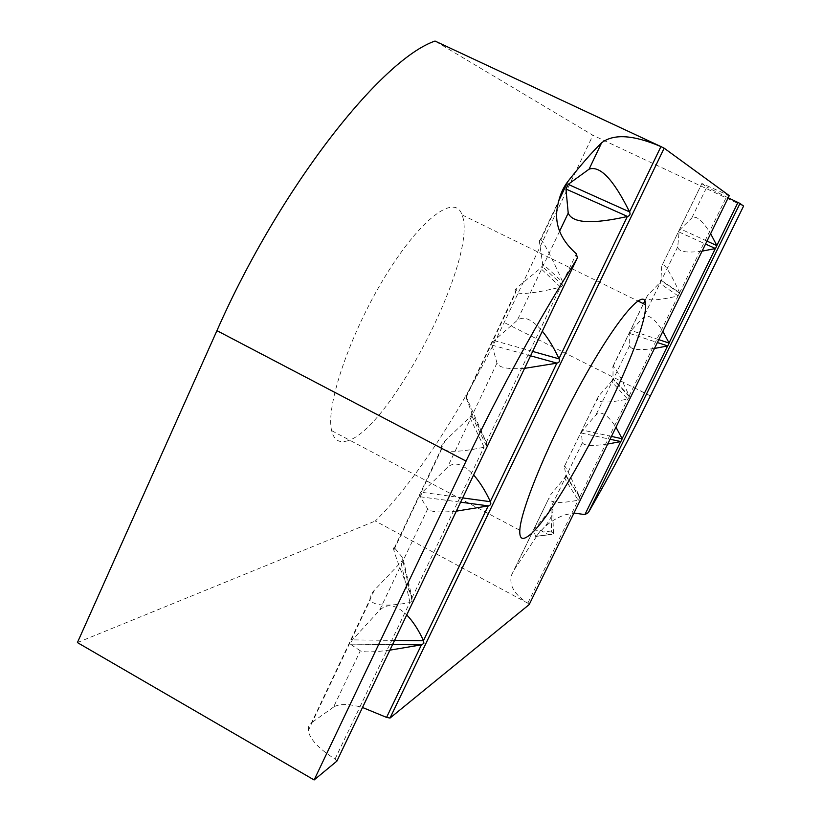 <?xml version="1.0" encoding="UTF-8"?>
<svg xmlns="http://www.w3.org/2000/svg" width="821" height="821" viewBox="0 0 821 821"><rect width="100%" height="100%" fill="white"/><g stroke="black" fill="none" stroke-linecap="round" stroke-linejoin="round"><path stroke-width="0.62" stroke-dasharray="4.11 3.08" d="M535.559 536.329L535.61 536.431C536.339 536.513 537.95 534.584 540.444 530.633L541.193 530.571C545.339 533.691 548.91 534.964 551.897 534.389L535.559 536.329L533.578 529.925L551.065 509.112C552.564 508.332 553.159 509.328 552.861 512.078C551.25 518.092 547.361 524.26 541.193 530.571M551.065 509.112L551.548 532.018L553.436 533.434L552.246 534.245M551.548 532.018L533.578 529.925L549.044 497.906C549.454 503.027 559.163 503.796 578.179 500.215L564.52 478.12L550.696 494.704M524.568 368.362C508.086 369.46 498.891 367.695 496.982 363.056L492.005 345.128L494.16 340.582L517.271 320.344C523.716 315.5 532.059 319.123 542.322 331.202M389.903 650.15C373.37 652.233 363.508 652.459 360.286 650.796L333.542 707.097C339.206 703.566 348.863 703.7 362.502 707.486M360.286 650.796L350.249 644.095L352.363 639.877L379.497 610.372C387.009 603.025 396.091 604.543 406.734 614.939M456.332 511.155C439.82 512.756 430.276 512.006 427.7 508.907L420.157 496.777L422.251 492.364L447.435 467.365C454.434 461.228 463.157 463.773 473.614 474.99M661.767 266.209L660.874 280.125L679.634 292.728C671.075 274.173 665.359 264.773 662.506 264.516L701.893 183.473L729.243 195.634M701.893 183.678L706.83 187.065L691.754 218.027C696.044 215.03 702.335 220.244 710.627 233.687M728.186 197.799L706.83 187.065M743.59 206.071L592.916 135.27L435.027 41.05M402.906 558.003L402.649 559.799L400.905 562.231L374.263 590.35C370.743 594.086 369.409 597.226 370.281 599.792C373.37 605.836 386.537 606.77 409.761 602.583L412.101 601.146L412.029 597.832C402.085 574.084 396.02 558.157 393.834 550.07C393.105 547.176 393.31 546.406 394.429 547.751L402.906 558.003L412.111 598.027M471.798 412.932L471.398 415.046L469.735 417.273L445.105 440.764C441.852 443.894 440.836 446.388 442.057 448.266C446.039 452.617 459.996 452.279 483.949 447.25L486.371 445.7L486.371 442.55L466.297 397.077C465.22 394.87 465.076 394.819 465.866 396.933L471.798 412.932L486.371 442.55M542.64 263.767L542.076 266.23L540.516 268.231L518.02 286.816C515.044 289.29 514.357 291.096 515.947 292.255C520.873 294.811 535.692 293.128 560.394 287.196L562.878 285.544L562.806 282.147C552.194 258.42 544.908 244.217 540.916 239.537C539.479 238.049 538.966 238.767 539.387 241.692L542.64 263.767L562.888 282.342M336.867 761.139L335.03 759.066C318.959 748.885 310.03 739.434 308.255 730.721L308.737 726.195L311.528 722.788L374.263 590.35M654.481 348.463C638.748 350.588 630.477 349.643 629.645 345.631L629.748 333.49L631.195 330.514L643.397 317.378C648.026 313.622 654.522 318.271 662.865 331.315M607.725 444.038C592.085 446.265 583.649 445.803 582.417 442.652L581.34 433.047L582.756 430.132L595.923 414.923C600.88 410.428 607.561 414.523 615.966 427.197M541.244 530.52C547.638 523.398 555.54 518.174 564.961 514.849L573.971 513.033M540.444 530.633L514.213 569.753L533.578 529.925M529.247 604.451L527.831 603.158C514.377 594.599 508.917 585.291 511.473 575.213L514.213 569.753M528.18 603.384L375.3 521.017C416.524 480.706 466.492 402.157 504.176 322.52L592.916 135.27M702.088 251.144C686.274 253.166 678.167 251.719 677.746 246.803L679.08 232.025L680.547 228.997L691.754 218.027M598.663 396.04L597.226 398.78C598.099 403.019 608.238 403.111 627.634 399.068L611.542 381.488L598.663 396.04L564.396 466.502L565.895 475.297L564.52 478.12M565.895 475.297L579.698 497.095C571.508 478.489 566.48 468.083 564.612 465.876L564.396 466.502M579.749 497.228L579.985 498.285L578.302 500.184M627.767 399.037L629.471 396.851L629.184 395.896C620.809 377.321 615.442 367.398 613.092 366.145L612.948 378.614L611.542 381.488M679.696 292.851L678.054 295.96C658.257 300.476 647.677 301.081 646.332 297.777L647.533 295.488L659.448 283.071L660.874 280.125M333.542 707.097L311.528 722.788M77.41 642.576L375.3 521.017M345.908 441.216C388.384 433.509 479.351 256.019 462.018 214.866C455.121 193.284 420.855 218.037 385.429 275.979C349.91 333.685 325.403 406.292 331.643 430.645C333.767 439.451 338.519 442.971 345.908 441.216M559.563 231.327L517.271 320.344M427.7 508.907L379.497 610.372M496.982 363.056L447.435 467.365M492.005 345.128L530.561 355.811M532.655 351.419L494.16 340.582M420.157 496.777L460.622 502.175M462.654 497.906L422.251 492.364M350.331 644.167L392.571 644.557M394.562 640.411L352.363 639.877M409.956 602.552L400.905 562.231M484.144 447.209L469.735 417.273M560.599 287.145L540.516 268.231M335.03 759.066L409.761 602.583M412.029 597.832L483.949 447.25M486.289 442.355L560.394 287.196M562.806 282.147L576.342 253.802M539.387 241.692L558.762 200.786M465.866 396.933L518.02 286.816M394.429 547.751L445.105 440.764M658.791 339.658L631.195 330.514M582.417 442.652L549.3 510.693M650.396 395.866L504.176 322.52M581.34 433.047L610.065 439.245M611.45 436.413L582.756 430.132M629.748 333.49L657.375 342.542M677.746 246.803L643.397 317.378M679.08 232.025L705.557 244.042M706.994 241.107L680.547 228.997M527.831 603.158L578.179 500.215M579.698 497.095L627.634 399.068M629.245 396.02L612.948 378.614M629.184 395.896L678.054 295.96M679.634 292.728L727.498 194.854M612.63 367.305L647.533 295.488M678.187 295.929L659.448 283.071M629.645 345.631L595.923 414.923M535.61 536.431L551.897 534.399M553.436 533.434L552.851 512.078M392.612 644.485L350.249 644.095M412.101 601.146L402.649 559.799M486.371 445.7L471.398 415.046M562.878 285.544L542.076 266.23M336.856 761.036L577.379 257.743M540.916 239.537L558.301 202.838M466.297 397.077L515.947 292.255M393.834 550.07L442.057 448.266M511.462 575.213L549.044 497.906M564.612 465.876L597.226 398.78M579.985 498.285L565.823 475.841M629.471 396.851L612.877 379.097M613.092 366.145L643.448 303.698M644.844 300.835L646.332 297.777M679.86 293.323L660.833 280.443M662.506 264.516L701.893 183.473M308.255 730.721L370.281 599.792M331.643 430.645L519.816 530.243M462.018 214.866L637.763 300.907"/><path stroke-width="1.23" d="M362.502 707.486L386.568 717.39L390.016 718.057L529.196 604.564L729.243 195.634L664.158 148.18L660.936 146.6C633.402 134.818 613.626 133.556 601.608 142.813L589.088 169.167C600.079 165.349 613.564 179.594 629.553 211.89L568.183 184.345L589.088 169.167M568.183 184.345L565.967 189.025L568.214 213.101C572.473 223.22 592.177 224.359 627.336 216.508L627.521 216.457C629.861 215.769 630.569 214.302 629.635 212.064M524.568 368.362L557.018 363.139C559.317 362.461 560.004 361.035 559.07 358.859L558.988 358.685C553.867 347.673 548.305 338.509 542.322 331.202M456.332 511.155L488.403 505.88C490.671 505.213 491.338 503.827 490.404 501.713L490.322 501.539C485.273 490.66 479.7 481.804 473.614 474.99M389.903 650.15L421.891 644.762L423.893 643.212L423.482 640.606C418.505 629.851 412.922 621.292 406.734 614.939M661.51 146.836L435.027 41.05C381.262 59.451 280.135 187.147 216.939 330.658L77.41 642.576L314.125 779.95L336.867 761.139M558.762 200.786L567.937 181.42C563.329 187.332 560.117 194.464 558.311 202.838C553.323 221.711 559.327 238.695 576.342 253.802L577.379 257.743L576.455 259.764C538.555 319.615 501.754 386.732 466.061 461.104L314.125 779.95M567.937 181.42C580.375 165.493 591.592 152.634 601.608 142.813M573.971 513.033L584.901 514.603L588.339 512.632C609.603 475.687 630.292 436.772 650.396 395.866L743.59 206.071L739.998 203.454L728.186 197.799M654.481 348.463L667.719 345.928L669.115 343.075L662.865 331.315M610.065 439.245L620.83 441.565L607.725 444.038M620.83 441.565L622.205 438.773L615.966 427.197M702.088 251.144L715.471 248.537L716.897 245.633L710.627 233.687M526.795 537.037C521.745 540.177 519.416 537.909 519.816 530.243C520.658 509.102 550.737 436.957 584.86 376.387C618.972 315.633 645.593 286.047 645.563 304.735C648.149 339.545 555.355 521.119 526.795 537.037M390.016 718.057L664.158 148.18M660.936 146.6L629.553 211.89M627.336 216.508L558.988 358.685M556.833 363.18L490.322 501.539M488.218 505.91L423.482 640.606M421.43 644.865L386.568 717.39M568.214 213.101L559.563 231.327M466.061 461.104L216.939 330.658M565.967 189.025L627.521 216.457M530.561 355.811L557.018 363.139M559.07 358.859L532.655 351.419M460.622 502.175L488.403 505.88M490.404 501.713L462.654 497.906M392.571 644.557L421.614 644.824M423.554 640.77L394.562 640.411M336.651 761.58L576.455 259.764M669.115 343.075L658.791 339.658M588.339 512.632L739.998 203.454M620.707 441.595L584.901 514.603M622.205 438.773L611.45 436.413M657.375 342.542L667.719 345.928M737.956 202.448L716.846 245.52M715.348 248.568L669.064 342.962M667.596 345.959L622.144 438.65M705.557 244.042L715.471 248.537M716.897 245.633L706.994 241.107M729.243 195.624L529.196 604.564M421.891 644.762L392.612 644.485M643.448 303.698L644.844 300.835M637.763 300.907L645.563 304.735"/></g></svg>
